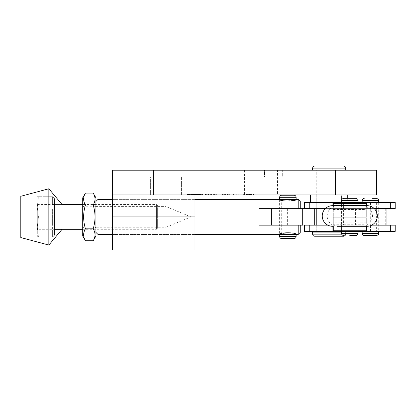 <?xml version="1.0" encoding="UTF-8"?>
<svg xmlns="http://www.w3.org/2000/svg" width="416" height="416" viewBox="0 0 416 416"><rect width="100%" height="100%" fill="white"/><g stroke="black" fill="none" stroke-linecap="round" stroke-linejoin="round"><path stroke-width="0.31" stroke-dasharray="2.08 1.56" d="M277.555 170.191L244.53 170.191L277.555 170.191L277.555 194.958L244.53 194.958L277.555 194.958M244.53 170.191L244.53 194.958M202.894 194.132L201.386 194.132L202.894 194.132L202.894 194.958L201.386 194.958L202.894 194.958M201.386 194.132L201.386 194.958M201.495 194.132L202.784 194.132L201.495 194.132L201.495 194.958L202.784 194.958L201.495 194.958M202.784 194.132L202.784 194.958M193.055 194.132L193.055 194.958L193.066 194.132L192.665 194.132L197.933 194.132L197.933 194.958L196.82 194.958L198.505 194.958L194.771 194.958L196.269 194.958L196.269 194.132L196.238 194.958M197.933 194.132L196.856 194.132L196.856 194.958M196.165 194.132L196.165 194.958L194.054 194.958L194.054 194.132L194.054 194.958L194.865 194.958L193.638 194.958L193.658 194.132L194.865 194.132L194.875 194.958L193.404 194.958L194.854 194.958L194.875 194.132L193.404 194.132L196.269 194.132M200.71 194.132L187.398 194.132L200.71 194.132L200.71 194.958L187.439 194.958L201.422 194.958L187.398 194.958L200.71 194.958M201.422 194.132L187.439 194.132L201.422 194.132L201.422 194.958M112.44 194.958L112.44 170.191L376.626 170.191L376.626 194.958L112.44 194.958L194.995 194.958L112.44 194.958L112.44 249.938M194.995 194.958L194.995 249.938M181.584 177.206L181.584 194.958L150.623 194.958L181.584 194.958L150.623 194.958L181.584 194.958L181.584 177.206L150.623 177.206L150.623 194.958L150.623 177.206L181.584 177.206M174.975 170.191L174.975 177.206L157.227 177.206L174.975 177.206L157.227 177.206L174.975 177.206L174.975 170.191L157.227 170.191L157.227 177.206L157.227 170.191L174.975 170.191M288.907 177.206L288.907 194.958L257.946 194.958L288.907 194.958L257.946 194.958L288.907 194.958L288.907 177.206L257.946 177.206L257.946 194.958L257.946 177.206L288.907 177.206M282.303 170.191L282.303 177.206L264.55 177.206L282.303 177.206L264.55 177.206L282.303 177.206L282.303 170.191L264.55 170.191L264.55 177.206L264.55 170.191L282.303 170.191M341.536 208.577L316.768 208.577L341.536 208.577L341.536 202.384L316.768 202.384L341.536 202.384L341.536 194.958L316.768 194.958L341.536 194.958L316.768 194.958L316.768 170.191L341.536 170.191L316.768 170.191L341.536 170.191L316.768 170.191L316.768 208.577L316.768 194.958L341.536 194.958L341.536 232.107L316.768 232.107L345.665 232.107L345.665 234.172L312.64 234.172M198.182 194.958L198.203 194.132L197.73 194.132L197.73 194.958L197.73 194.132L198.182 194.132L198.182 194.958M194.366 194.132L193.69 194.132L193.679 194.958L194.371 194.958L193.674 194.958L193.69 194.132L193.679 194.958L193.674 194.132L193.939 194.958L193.939 194.132L194.251 194.132L194.251 194.958L194.381 194.132L194.366 194.958M194.584 194.958L194.584 194.132L194.584 194.958M193.97 194.132L193.97 194.958M194.678 194.132L194.678 194.958M193.404 194.958L193.404 194.132L193.409 194.958M189.186 194.958L190.476 194.958L189.186 194.958L189.186 194.132L188.895 194.132L188.895 194.958M251.633 194.958L254.072 194.958L249.22 194.958L251.633 194.958L251.633 194.132L253.666 194.132L253.666 194.958M242.949 194.958L238.196 194.958L242.949 194.958L242.949 194.132L238.196 194.132L238.196 194.958L238.196 194.132L242.949 194.132L242.949 194.958M231.826 194.958L227.474 194.958L231.826 194.958L231.826 194.132L229.668 194.132L229.668 194.958L228.285 194.958L229.668 194.958L229.668 194.132L227.474 194.132L227.474 194.958M221.104 194.958L216.351 194.958L221.104 194.958L221.104 194.132L216.351 194.132L216.351 194.958L216.351 194.132L221.104 194.132L221.104 194.958M209.778 194.958L205.327 194.958L210.387 194.958L209.778 194.958L209.778 194.132L209.778 194.958M214.734 194.958L210.99 194.958L214.734 194.958L214.734 194.132L211.094 194.132L211.094 194.958M224.614 194.958L222.118 194.958L225.961 194.958L224.614 194.958L224.614 194.132L226.262 194.132L226.262 194.958M234.946 194.958L237.182 194.958L232.939 194.958L234.946 194.958L234.946 194.132L236.272 194.132L236.272 194.958M246.267 194.132L243.656 194.132L248.409 194.132L248.409 194.958L243.656 194.958L248.409 194.958L244.468 194.958L248.409 194.958L248.409 194.132L246.267 194.132L246.267 194.958M190.928 194.958L192.436 194.958L190.928 194.958L190.928 194.132L190.918 194.958M198.38 194.958L200.112 194.958L198.38 194.958L198.401 194.132L198.38 194.958M112.44 216.918L112.44 234.458L112.44 216.918L194.995 216.918L194.995 234.458L194.995 216.918M153.717 194.958L153.717 170.191M335.348 194.958L335.348 170.191M210.168 194.132L209.778 194.132L210.168 194.132L210.168 194.958M208.681 194.132L210.387 194.132L210.387 194.958L210.387 194.132L208.463 194.132L208.681 194.958M207.033 194.132L209.071 194.132L209.071 194.958L209.071 194.132L206.643 194.132L206.643 194.958L206.643 194.132L207.033 194.132L207.033 194.958M205.546 194.132L207.251 194.132L207.251 194.958L207.251 194.132L205.327 194.132L205.546 194.958M205.936 194.132L205.936 194.958L205.936 194.132M205.514 194.132L205.514 194.958M205.327 194.132L205.327 194.958L205.327 194.132M207.251 194.132L207.251 194.958L207.251 194.132M207.064 194.132L207.064 194.958M206.643 194.132L206.643 194.958L206.643 194.132M209.071 194.132L209.071 194.958L209.071 194.132M208.65 194.132L208.65 194.958M208.463 194.132L208.463 194.958L208.463 194.132M210.387 194.132L210.387 194.958L210.387 194.132M210.2 194.132L210.2 194.958M211.094 194.132L213.169 194.132L213.169 194.958M213.169 194.132L214.552 194.132L214.552 194.958M214.552 194.132L214.989 194.132L214.989 194.958M214.989 194.132L215.14 194.958M215.14 194.132L214.926 194.958M214.926 194.132L213.101 194.132L213.101 194.958M213.101 194.132L211.702 194.132L211.702 194.958M211.702 194.132L213.46 194.132L213.46 194.958M213.46 194.132L215.342 194.132L215.342 194.958M215.342 194.132L213.257 194.132L213.257 194.958M213.257 194.132L211.9 194.132L211.9 194.958M211.9 194.132L211.349 194.132L211.349 194.958M211.349 194.132L210.99 194.132L210.99 194.958M210.99 194.132L211.245 194.958M211.245 194.132L213.288 194.132L213.288 194.958M213.288 194.132L214.734 194.132M226.262 194.132L223.995 194.132L223.995 194.958M223.995 194.132L222.118 194.132L222.118 194.958M222.118 194.132L222.591 194.132L222.591 194.958M222.591 194.132L223.028 194.132L223.028 194.958L222.856 194.132L222.856 194.958L222.856 194.132L223.896 194.132L223.896 194.958M223.896 194.132L225.451 194.132L225.451 194.958M225.451 194.132L223.532 194.132L223.532 194.958L223.532 194.132L225.15 194.132L225.15 194.958M225.15 194.132L223.834 194.132L223.834 194.958M223.834 194.132L222.664 194.132L222.664 194.958M222.664 194.132L222.217 194.132L222.217 194.958M222.217 194.132L224.068 194.132L224.068 194.958M224.068 194.132L225.961 194.132L225.961 194.958M225.961 194.132L224.614 194.132M227.474 194.132L231.826 194.132M229.668 194.132L228.285 194.132L229.668 194.132L229.668 194.958L229.668 194.132M231.015 194.132L231.015 194.958M228.285 194.132L228.285 194.958M236.272 194.132L234.894 194.132L234.894 194.958M234.894 194.132L233.652 194.132L233.652 194.958M233.652 194.132L233.948 194.132L233.948 194.958M233.948 194.132L233.553 194.132L233.553 194.958M233.553 194.132L233.038 194.132L233.038 194.958M233.038 194.132L235.061 194.132L235.061 194.958M235.061 194.132L237.084 194.132L237.084 194.958M237.084 194.132L236.101 194.132L236.101 194.958M236.101 194.132L233.444 194.132L233.444 194.958M233.444 194.132L235.95 194.132L235.95 194.958M235.95 194.132L236.928 194.132L236.928 194.958L237.182 194.132L237.182 194.958M237.182 194.132L232.939 194.132L232.939 194.958L232.939 194.132L234.946 194.132M243.656 194.132L243.656 194.958M246.459 194.132L246.459 194.958M247.582 194.132L247.582 194.958M248.056 194.132L248.056 194.958M246.35 194.132L248.409 194.132L248.149 194.958L248.149 194.132L246.35 194.132L246.35 194.958M244.468 194.132L244.468 194.958M246.308 194.132L246.308 194.958M253.666 194.132L252.132 194.132L252.132 194.958M252.132 194.132L253.396 194.132L253.396 194.958M253.396 194.132L253.817 194.132L253.817 194.958M253.817 194.132L254.072 194.958L254.072 194.132L252.907 194.132L252.907 194.958M252.907 194.132L251.415 194.132L251.415 194.958L252.86 194.958L250.531 194.958L251.43 194.958L251.43 194.132L250.531 194.132L250.531 194.958L250.531 194.132L250.895 194.132L250.895 194.958L251.139 194.132L251.139 194.958L251.139 194.132L249.22 194.132L249.22 194.958L249.22 194.132L249.46 194.958L249.46 194.132L249.824 194.132L249.824 194.958L249.824 194.132L249.22 194.132L249.22 194.958L249.22 194.132L251.633 194.132M250.9 194.132L252.86 194.132L250.9 194.132M250.531 194.132L250.531 194.958L250.531 194.132M251.347 194.132L251.347 194.958M252.86 194.132L252.86 194.958M187.398 194.132L187.398 194.958M187.985 194.132L187.985 194.958M188.287 194.132L188.287 194.958M188.048 194.132L188.048 194.958L188.058 194.132M188.76 194.132L188.76 194.958M188.999 194.132L188.999 194.958L188.989 194.132M189.301 194.132L189.301 194.958M188.713 194.132L188.713 194.958M188.412 194.132L188.412 194.958M188.677 194.132L188.677 194.958M187.964 194.132L187.964 194.958M187.699 194.132L187.699 194.958M188.895 194.132L190.154 194.132L190.154 194.958L189.722 194.958L190.154 194.958L190.403 194.132L190.403 194.958M190.403 194.132L190.476 194.958M190.476 194.132L190.18 194.132L190.18 194.958M190.18 194.132L190.148 194.958M190.148 194.132L189.566 194.132L189.566 194.958M189.566 194.132L189.186 194.132M189.722 194.132L190.154 194.132L189.722 194.132L189.722 194.958M190.154 194.132L190.154 194.958M191.381 194.132L191.963 194.132L190.928 194.132L191.381 194.132L191.381 194.958M191.864 194.132L191.963 194.958L191.963 194.132L192.421 194.132L191.963 194.132L191.963 194.958L191.438 194.958L192.135 194.958L191.199 194.958L191.448 194.132L192.15 194.132L191.199 194.132L191.864 194.132L191.864 194.958M192.421 194.132L192.421 194.958L192.436 194.132M191.365 194.132L191.365 194.958M191.22 194.132L191.199 194.958L191.22 194.132M192.15 194.132L192.15 194.958L192.135 194.132M191.885 194.132L191.885 194.958M191.807 194.132L191.807 194.958M191.542 194.132L191.542 194.958M194.423 194.132L194.423 194.958M194.355 194.132L194.355 194.958M194.085 194.132L194.085 194.958M194.106 194.132L194.106 194.958M194.522 194.132L194.522 194.958M194.407 194.132L194.407 194.958M193.851 194.132L193.851 194.958M193.799 194.132L193.799 194.958M194.771 194.132L196.68 194.132L194.771 194.132L194.771 194.958M196.856 194.132L196.929 194.958L196.919 194.132L198.505 194.132L195.374 194.132L195.359 194.958L195.203 194.132L195.343 194.958L195.343 194.132L196.238 194.132M195.666 194.132L195.666 194.958M195.421 194.132L195.421 194.958M196.134 194.132L196.134 194.958M196.373 194.132L196.373 194.958M196.685 194.132L197.73 194.132L196.695 194.132L196.68 194.958L196.685 194.132L196.685 194.958M196.092 194.132L196.092 194.958M195.785 194.132L195.785 194.958M196.056 194.132L196.056 194.958M195.073 194.132L195.073 194.958M197.148 194.132L197.148 194.958M197.132 194.132L197.132 194.958M197.917 194.958L196.986 194.958L197.917 194.958L197.917 194.132L197.902 194.958M197.652 194.132L197.652 194.958M197.574 194.132L197.574 194.958M197.21 194.132L197.21 194.958M193.055 194.958L196.981 194.958L196.986 194.132L196.966 194.958L197.933 194.958M197.309 194.132L197.309 194.958M198.791 194.132L198.791 194.958M199.098 194.132L199.098 194.958M198.687 194.132L198.687 194.958L198.687 194.132M198.931 194.132L198.931 194.958L198.936 194.132M199.254 194.132L199.254 194.958M199.399 194.132L199.399 194.958M199.805 194.132L199.805 194.958M200.112 194.132L200.112 194.958M199.696 194.132L199.696 194.958M199.42 194.132L199.42 194.958M198.848 194.132L198.848 194.958M193.638 194.132L193.279 194.132L193.279 194.958L193.638 194.958L193.658 194.132L193.638 194.958M193.18 194.132L193.18 194.958L192.083 194.958L192.083 194.132L192.083 194.958L192.41 194.958L190.211 194.958L191.438 194.958L191.438 194.132L190.211 194.132L193.279 194.132M191.963 194.132L192.956 194.132L192.956 194.958L191.963 194.958M198.333 194.132L198.333 194.958M198.505 194.132L198.505 194.958M194.865 194.132L194.865 194.958M192.41 194.132L192.41 194.958M191.183 194.132L191.183 194.958M190.211 194.132L190.211 194.958M192.665 194.132L192.665 194.958M202.155 194.958L202.452 194.958L202.15 194.958L202.155 194.132L202.046 194.958L201.9 194.132L202.452 194.132L202.15 194.132M202.171 194.132L202.228 194.958L202.171 194.132M201.926 194.132L201.968 194.958L201.926 194.132M201.9 194.132L201.9 194.958L201.9 194.132M201.968 194.132L201.968 194.958L201.968 194.132M202.046 194.132L202.046 194.958L202.046 194.132M202.316 194.132L202.316 194.958L202.311 194.132M202.452 194.132L202.452 194.958L202.452 194.132M347.729 202.384L310.58 202.384L347.729 202.384L347.729 198.338M347.729 194.958L310.58 194.958L347.729 194.958M362.175 231.364L378.69 231.364L362.175 231.364L362.175 225.17L378.69 225.17L362.175 225.17L362.175 208.66L378.69 208.66L362.175 208.66M378.69 231.364L366.668 231.364L378.69 231.364L378.69 208.66M279.62 199.373L296.13 199.373L296.13 234.458L279.62 234.458L279.62 225.17L296.13 225.17L279.62 225.17L296.13 225.17L279.62 225.17L279.62 208.66L296.13 208.66L279.62 208.66L296.13 208.66L279.62 208.66L279.62 199.373L284.929 201.157L294.065 200.247L294.065 233.589M300.258 232.398L300.258 225.17L271.362 225.17L370.682 225.17L370.682 208.66L386.942 208.66M298.194 199.373L298.194 208.66L300.258 208.66L271.362 208.66L370.682 208.66M287.622 225.17L287.622 208.66M370.682 225.17L386.942 225.17L355.592 225.17L355.592 208.66L374.301 208.66M302.713 225.17L344.006 225.17L344.006 208.66L355.592 208.66M344.006 225.17L355.592 225.17M316.768 208.66L344.006 208.66M367.016 205.655L332.571 205.655M366.304 222.165L333.284 222.165L333.284 209.778L366.304 209.778L366.304 222.165L333.284 222.165L333.284 209.778L366.304 209.778L366.304 222.165M362.17 205.655C368.394 206.31 371.842 209.747 372.497 215.972C371.842 222.196 368.394 225.638 362.17 226.294L337.418 226.294C331.188 225.638 327.746 222.196 327.09 215.972C327.746 209.747 331.188 206.31 337.418 205.655M281.684 238.586L294.065 238.586M294.065 195.244L281.684 195.244M287.877 234.458L281.684 234.458L287.877 234.458M376.626 198.338L372.559 198.338M364.239 235.492L376.626 235.492M372.559 202.467L364.239 202.467L372.559 202.467M372.559 231.364L364.239 231.364L372.559 231.364M373.266 202.467L362.175 202.467L373.266 202.467M338.978 236.236L343.6 236.236M312.64 232.107L345.665 232.107M340.382 170.191L312.64 170.191L340.382 170.191M314.704 236.236L319.332 236.236M355.987 198.338L343.6 198.338M341.536 231.364L316.768 231.364L316.768 225.17L341.536 225.17L341.536 231.364L358.051 231.364M349.794 202.467L358.051 202.467L349.794 202.467M37.31 229.299L37.31 204.532L37.31 229.299L62.078 229.299L62.078 204.532L54.444 204.532L54.444 229.299L54.444 204.532M37.31 204.532L62.078 204.532M20.8 196.279L20.8 237.557M48.844 188.76L48.844 245.071M296.13 234.458L290.82 232.674L281.684 233.589L281.684 200.247M95.93 206.596L166.104 206.596L166.104 227.235L191.017 216.918L166.104 206.596L166.104 227.235L95.93 227.235L95.93 206.596L95.93 227.235M95.93 232.398L95.93 201.438L95.93 232.398M112.44 234.458L194.995 234.458L112.44 234.458M112.44 199.373L194.995 199.373L112.44 199.373M300.258 225.17L298.194 225.17L298.194 234.458M97.994 234.458L97.994 199.373M298.194 208.66L258.981 208.66L258.981 225.17L298.194 225.17M300.258 208.66L300.258 201.438M157.638 228.062L157.638 205.769L157.638 228.062L156.4 229.299L156.4 204.532L82.716 204.532M157.638 205.769L156.4 204.532L156.4 229.299L82.716 229.299M54.444 198.588L54.444 235.243L54.444 198.588L52.582 196.732L38.449 196.732L37.31 206.825L38.449 216.918L37.31 206.825L38.449 196.732L37.31 196.732L52.582 196.732M52.38 204.318L52.38 196.732L52.38 204.318M52.38 224.505L52.38 209.331L52.38 237.099L52.38 216.918L38.449 216.918L37.31 227.011L38.449 216.918L52.38 216.918L52.38 224.505M52.38 237.099L38.449 237.099L37.31 227.011L38.449 237.099L37.31 237.099L52.38 237.099L52.38 229.518L52.38 237.099M54.444 235.243L52.582 237.099M37.31 206.825L37.31 227.011L37.31 206.825M37.31 237.099L37.31 227.011L37.31 237.099M82.716 227.828L82.716 206.003L82.716 227.828L84.037 227.063L84.037 206.768L84.037 227.063L95.165 227.063L95.165 206.768L95.93 205.447L95.93 228.384L95.93 205.447M82.716 206.003L84.037 206.768L95.165 206.768L95.165 227.063L95.93 228.384M85.457 193.086C83.034 197.044 83.034 201.016 85.457 205C83.034 212.919 83.034 220.865 85.457 228.831L93.189 228.831C95.612 220.865 95.612 212.919 93.189 205C95.612 201.037 95.612 197.064 93.189 193.086M85.457 205L93.189 205M93.189 240.75C95.612 236.787 95.612 232.814 93.189 228.831M85.457 228.831C83.034 232.794 83.034 236.766 85.457 240.75M82.716 197.824L82.716 236.007M95.93 197.824L95.93 236.007M355.987 208.577L343.6 208.577L355.987 208.577L355.987 202.384L343.6 202.384L355.987 202.384M343.6 208.577L343.6 202.384M378.69 208.577L362.175 208.577L378.69 208.577L378.69 202.384L362.175 202.384L378.69 202.467M362.175 208.577L362.175 202.467M316.768 202.384L341.536 202.384L316.768 202.384M366.304 203.492L366.304 205.655M333.284 209.778L366.304 209.778L333.284 209.778L333.284 215.972L366.304 215.972L333.284 215.972L333.284 208.588L332.92 208.577L374.213 208.577M366.304 209.778L366.304 215.972L366.304 209.503L333.284 209.503L333.284 205.655M333.284 203.492L333.284 208.853L366.304 208.853L366.668 208.577L366.668 205.655M333.284 215.972L333.284 214.864L366.304 214.864L366.304 215.972M395.2 208.577L304.387 208.577M395.2 202.384L304.387 202.384M325.369 208.577L332.92 208.577L332.92 205.655M366.304 202.426L366.304 208.588M333.284 202.426L333.284 208.588M355.987 202.467L355.987 231.364L343.6 231.364L355.987 231.364L355.987 225.17L343.6 225.17L355.987 225.17M343.6 202.467L343.6 225.17M362.175 225.17L378.69 225.17L362.175 225.17M341.536 225.17L316.768 225.17L316.768 231.364L332.92 231.364M366.304 226.294L366.304 230.256M333.284 217.776L366.304 217.776L333.284 217.776L333.284 223.969L366.304 223.969L333.284 223.969L333.284 217.776L333.284 226.294M366.304 217.776L366.304 223.969L366.304 217.776L366.304 218.884L333.284 218.884L333.284 230.256M395.2 231.364L304.387 231.364M395.2 225.17L304.387 225.17M327.891 225.17L332.92 225.17L332.92 226.294M366.668 226.294L366.668 225.17L332.92 225.17L333.284 225.165L333.284 231.327M366.304 231.327L366.304 225.165L371.691 225.17M366.304 225.165L366.304 224.895L333.284 224.895L333.284 225.165M333.284 223.969L333.284 224.245L366.304 224.245L366.304 223.969M197.792 194.132L197.792 194.958M200.694 194.132L200.694 194.958M200.777 194.132L200.777 194.958M213.08 194.132L213.08 194.958M194.038 194.132L194.038 194.958M187.491 194.132L187.491 194.958M189.779 194.132L189.779 194.958M201.37 194.132L201.37 194.958M199.93 194.132L199.93 194.958M188.084 194.132L188.084 194.958M188.256 194.132L188.256 194.958M198.723 194.132L198.723 194.958M199.316 194.132L199.316 194.958M200.496 194.132L200.496 194.958M189.888 194.132L189.888 194.958M189.493 194.132L189.493 194.958M196.29 194.132L196.29 194.958M194.158 194.132L194.158 194.958M192.187 194.132L192.187 194.958L192.197 194.132M196.981 194.132L196.981 194.958M197.709 194.132L197.709 194.958M202.093 194.132L202.093 194.958L202.093 194.132M202.415 194.132L202.415 194.958L202.4 194.132M202.374 194.132L202.374 194.958M273.036 225.17L273.036 208.66M385.273 225.17L385.273 208.66M332.587 205.655A10.322 10.312 -90 0 0 322.275 215.972A10.322 10.312 -90 0 0 332.587 226.294M367 205.655A10.322 10.312 -90 0 1 377.312 215.972A10.322 10.312 -90 0 1 367 226.294M296.13 236.522L279.62 236.522M279.62 197.309L296.13 197.309M362.175 200.403L378.69 200.403M378.69 233.428L362.175 233.428M312.64 168.126L345.665 168.126M341.676 234.172L345.665 234.172L345.186 235.492M341.536 200.403L358.051 200.403M358.051 233.428L341.536 233.428M370.432 208.577L370.432 202.384M329.155 208.577L329.155 202.384M370.432 231.364L370.432 225.17M329.155 231.364L329.155 225.17M190.85 194.958L190.85 194.132M192.504 194.958L192.504 194.132M191.152 194.958L191.152 194.132M194.906 194.958L194.906 194.132M194.605 194.958L194.605 194.132M193.362 194.958L193.362 194.132M196.617 194.958L196.617 194.132M198.271 194.958L198.271 194.132M197.964 194.958L197.964 194.132M198.661 194.958L198.661 194.132M198.344 194.958L198.344 194.132M188.042 194.132L188.042 194.958M187.439 194.132L187.439 194.958M196.82 194.132L196.82 194.958M195.203 194.132L195.203 194.958M376.626 202.467L376.626 208.577M376.626 208.66L376.626 231.364M364.239 202.467L364.239 231.364"/><path stroke-width="0.62" d="M376.626 194.958L112.44 194.958L112.44 170.191L376.626 170.191L376.626 194.958M153.717 194.958L153.717 170.191M335.348 194.958L335.348 170.191M194.995 194.958L194.995 249.938L112.44 249.938L112.44 194.958M347.729 198.338L347.729 194.958M310.58 202.384L310.58 194.958M271.362 225.17L271.362 208.66M386.942 225.17L386.942 208.66L374.301 208.66M314.298 225.17L314.298 208.66L316.768 208.66M281.684 234.458L281.684 233.589L279.62 234.458L298.194 234.458L298.194 225.17L302.713 225.17L302.713 208.66L314.298 208.66M302.713 208.66L298.194 208.66L298.194 199.373L296.13 199.373C296.644 201.583 279.115 201.588 279.62 199.373L296.13 199.373L296.13 197.309L279.62 197.309C279.739 196.056 280.431 195.369 281.684 195.244L294.065 195.244C295.318 195.369 296.01 196.056 296.13 197.309M332.571 226.294A10.322 10.322 0 0 1 322.249 215.972A10.322 10.322 0 0 1 332.571 205.655L367.016 205.655A10.322 10.322 0 0 1 377.338 215.972A10.322 10.322 0 0 1 367.016 226.294L337.418 226.294M362.17 226.294L367.016 226.294M294.065 238.586L281.684 238.586C280.431 238.467 279.739 237.775 279.62 236.522L296.13 236.522C296.01 237.775 295.318 238.467 294.065 238.586M372.559 198.338L376.626 198.338C378.446 199.269 379.132 199.956 378.69 200.403L362.175 200.403L362.175 202.384M376.626 235.492L364.239 235.492C362.986 235.368 362.3 234.681 362.175 233.428L378.69 233.428C378.945 234.213 378.253 234.905 376.626 235.492M309.244 231.364L309.244 225.17L304.387 225.17L304.387 231.364L395.2 231.364L395.2 225.17L371.691 225.17M319.332 166.062L343.6 166.062L319.332 166.062M345.186 235.492L343.6 236.236L314.704 236.236C313.451 236.111 312.764 235.425 312.64 234.172L341.676 234.172M341.536 232.107L312.64 232.107L312.64 234.172M319.332 236.236L338.978 236.236M341.536 200.403C341.302 199.592 341.988 198.9 343.6 198.338L355.987 198.338C357.599 198.9 358.285 199.592 358.051 200.403L341.536 200.403L341.536 202.384M349.794 235.492L355.987 235.492L349.794 235.492M358.051 233.428L358.051 231.364L341.536 231.364L341.536 233.428L358.051 233.428C357.926 234.681 357.24 235.368 355.987 235.492M82.716 204.532L62.078 204.532L62.078 229.299L48.844 245.071L48.844 188.76L20.8 196.279L20.8 237.557L48.844 245.071M62.078 204.532L48.844 188.76M294.065 199.373L294.065 200.247L296.13 199.373M95.93 232.398L97.994 234.458L112.44 234.458M95.93 201.438L97.994 199.373L97.994 234.458M194.995 234.458L279.62 234.458C279.105 232.248 296.634 232.248 296.13 234.458L296.13 236.522M298.194 225.17L258.981 225.17L258.981 208.66L298.194 208.66M97.994 199.373L112.44 199.373M194.995 199.373L279.62 199.373L279.62 197.309M300.258 225.17L300.258 232.398L298.194 234.458M298.194 199.373L300.258 201.438L300.258 208.66M82.716 229.299L54.444 229.299M95.93 236.007L95.93 197.824L93.189 193.086C95.612 197.044 95.612 201.016 93.189 205C95.612 212.919 95.612 220.865 93.189 228.831C95.612 232.794 95.612 236.766 93.189 240.75L95.93 236.007M85.457 193.086C83.034 197.064 83.034 201.037 85.457 205C83.034 212.919 83.034 220.865 85.457 228.831C83.034 232.814 83.034 236.787 85.457 240.75L82.716 236.007L82.716 197.824L85.457 193.086L93.189 193.086M85.457 240.75L93.189 240.75M85.457 228.831L93.189 228.831M85.457 205L93.189 205M374.213 208.577L395.2 208.577L395.2 202.384L332.92 202.384L332.92 205.655M366.304 205.655L366.304 203.492L333.284 203.492L333.284 202.426L332.92 202.384L304.387 202.384L304.387 208.577L325.369 208.577M333.284 205.655L333.284 203.492M366.668 205.655L366.668 202.384L366.304 202.426L366.304 203.492M332.92 226.294L332.92 231.364L341.536 231.364M366.304 226.294L366.304 230.256L333.284 230.256L333.284 231.327L332.92 231.364M333.284 226.294L333.284 230.256M309.244 225.17L327.891 225.17M366.304 230.256L366.304 231.327L366.668 231.364L366.668 226.294M194.995 216.918L112.44 216.918M343.6 166.062C344.854 166.182 345.545 166.873 345.665 168.126L312.64 168.126L312.64 170.191M390.343 208.577L390.343 202.384M309.244 208.577L309.244 202.384M390.343 231.364L390.343 225.17M294.065 234.458L294.065 233.589M279.62 236.522L279.62 234.458M281.684 200.247L281.684 199.373M378.69 231.364L378.69 233.428M378.69 200.403L378.69 202.384M362.175 231.364L362.175 233.428M362.175 200.403C361.941 199.592 362.627 198.9 364.239 198.338M345.665 168.126L345.665 170.191M316.768 208.577L316.768 225.17M316.768 231.364L316.768 232.107M312.64 168.126C312.764 166.873 313.451 166.182 314.704 166.062M358.051 200.403L358.051 202.384M341.536 233.428C341.661 234.681 342.347 235.368 343.6 235.492"/></g></svg>
